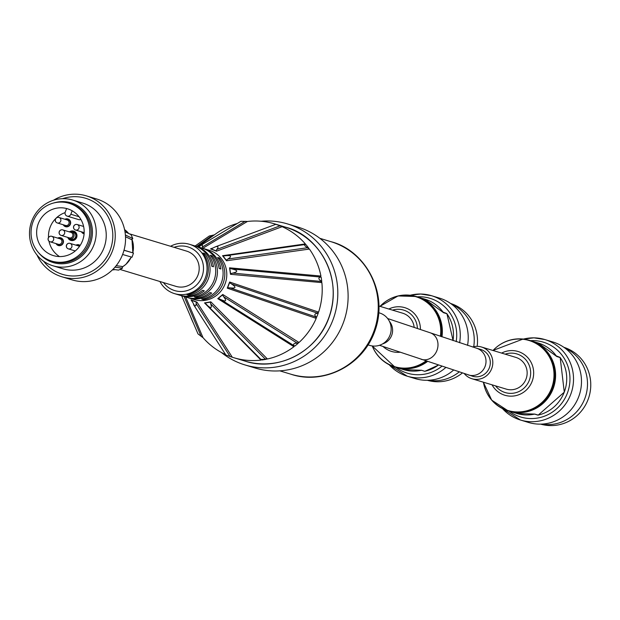 <?xml version="1.0" encoding="UTF-8"?>
<svg xmlns="http://www.w3.org/2000/svg" width="620" height="620" viewBox="0 0 620 620"><rect width="100%" height="100%" fill="white"/><g stroke="black" fill="none" stroke-linecap="round" stroke-linejoin="round"><path stroke-width="0.93" d="M540.625 424.127A40.137 38.928 -73.2 0 0 589 396.831A40.137 38.928 -73.2 0 0 563.859 347.293M534.611 414.09L534.742 414.067A36.82 35.712 106.8 0 1 516.832 413.47L509.144 411.145A36.82 35.712 -73.2 0 0 553.986 386.237A36.82 35.712 -73.2 0 0 530.457 340.659A36.82 35.712 -73.2 0 0 530.371 340.628L538.152 342.984A36.82 35.712 106.8 0 1 556.721 356.508L556.62 356.368M538.222 415.09L534.742 414.067M556.721 356.508L560.178 357.577M534.572 414.106L538.214 415.106L564.285 392.166L560.186 357.562L556.311 355.911L559.837 357.291A0.736 0.713 106.8 0 1 560.154 357.546A36.82 35.712 106.8 0 1 538.183 415.106A0.736 0.713 106.8 0 1 537.819 415.09L537.819 415.09A0.736 0.713 106.8 0 1 537.773 415.075L534.579 414.106M541.593 424.096A40.137 38.928 -73.2 0 0 585.737 395.839A40.137 38.928 -73.2 0 0 564.65 347.859M502.44 408.564A42.036 40.773 -73.2 0 0 517.654 419.05A42.036 40.773 -73.2 0 0 520.475 420.027L528.442 422.437A42.036 40.773 -73.2 0 0 579.638 393.995A42.036 40.773 -73.2 0 0 552.784 341.953L544.817 339.543A42.036 40.773 -73.2 0 0 533.99 337.853A42.036 40.773 -73.2 0 0 523.443 339.094M494.558 348.928A36.82 35.712 106.8 0 1 523.117 339.055A36.82 35.712 106.8 0 1 529.403 340.334L530.286 340.605A36.82 35.712 106.8 0 1 553.815 386.183A36.82 35.712 106.8 0 1 508.974 411.091L508.09 410.828A36.82 35.712 106.8 0 1 483.84 384.369M427.366 380.293A40.137 38.928 -73.2 0 0 462.249 373.07M477.175 346.34A40.137 38.928 -73.2 0 0 450.6 303.467M421.36 370.264L421.492 370.233A36.82 35.712 106.8 0 1 403.581 369.644L395.885 367.319A36.82 35.712 -73.2 0 0 427.521 361.468M438.239 365.141A36.82 35.712 106.8 0 1 424.925 371.272A0.736 0.713 106.8 0 1 424.568 371.264L421.492 370.233M441.967 336.846A36.82 35.712 -73.2 0 0 417.206 296.825L424.894 299.15A36.82 35.712 106.8 0 1 443.471 312.681L446.919 313.743M453.073 340.613L446.935 313.736L443.052 312.085L446.578 313.464A0.736 0.713 106.8 0 1 446.904 313.72A36.82 35.712 106.8 0 1 453.034 340.605M428.343 380.262A40.137 38.928 -73.2 0 0 459.04 372.047M473.719 346.673A40.137 38.928 -73.2 0 0 451.391 304.033M389.182 364.731A42.036 40.773 -73.2 0 0 404.395 375.224A42.036 40.773 -73.2 0 0 407.224 376.193L415.191 378.603A42.036 40.773 -73.2 0 0 453.421 370.218M467.542 345.387A42.036 40.773 -73.2 0 0 439.526 298.127L431.559 295.717A42.036 40.773 -73.2 0 0 420.732 294.027A42.036 40.773 -73.2 0 0 410.192 295.26M381.3 305.094A36.82 35.712 106.8 0 1 398.102 295.949A36.82 35.712 106.8 0 1 416.152 296.507L417.035 296.779A36.82 35.712 106.8 0 1 441.796 336.784M427.358 361.413A36.82 35.712 106.8 0 1 395.715 367.265L394.832 367.001A36.82 35.712 106.8 0 1 372.24 345.945M468.356 374.961A13.989 13.57 106.8 0 0 485.398 365.498A13.989 13.57 106.8 0 0 476.454 348.176L480.748 349.471A13.989 13.57 106.8 0 1 489.692 366.792A13.989 13.57 106.8 0 1 472.649 376.255L379.463 345.286M472.549 346.967A16.57 16.073 106.8 0 1 481.492 347.006L515.84 357.391A16.57 16.073 106.8 0 1 521.862 360.817A16.57 16.073 106.8 0 1 525.032 381.207A16.57 16.073 106.8 0 1 506.246 389.112L471.905 378.727A16.57 16.073 106.8 0 1 464.388 373.736M481.492 347.006A16.57 16.073 106.8 0 1 487.521 350.432A16.57 16.073 106.8 0 1 490.683 370.822A16.57 16.073 106.8 0 1 471.905 378.727M378.804 312.681A16.942 16.43 106.8 0 1 378.836 312.759L379.603 312.992A16.942 16.43 106.8 0 1 391.104 327.391A16.942 16.43 106.8 0 1 369.799 345.418L368.102 344.898M211.529 256.974L211.994 255.758A25.776 25.002 106.8 0 1 196.075 297.453L196.439 296.484M196.075 297.453L194.355 296.933A25.776 25.002 -73.2 0 0 210.281 255.238L211.994 255.758M201.74 299.166A25.776 25.002 -73.2 0 0 217.659 257.471L219.379 257.99A25.776 25.002 106.8 0 1 203.453 299.685L201.74 299.166M218.914 259.207L219.379 257.99M203.453 299.685L203.825 298.716M204.143 254.743L204.608 253.518A25.776 25.002 106.8 0 1 188.689 295.221L189.061 294.252M188.689 295.221L186.969 294.702A25.776 25.002 -73.2 0 0 202.895 252.999L204.608 253.518M202.662 248.294A25.776 25.002 106.8 0 1 203.531 248.535A25.776 25.002 106.8 0 1 220.86 268.987L219.116 268.313M220.86 268.987L219.139 268.468A25.776 25.002 -73.2 0 0 201.81 248.016L196.145 246.303A25.776 25.002 106.8 0 1 213.474 266.755L211.73 266.081M195.277 246.062A25.776 25.002 106.8 0 1 196.145 246.303M213.474 266.755L211.753 266.236A25.776 25.002 -73.2 0 0 194.424 245.784L189.449 244.28A25.776 25.002 -73.2 0 0 170.57 246.264M159.913 281.511A25.776 25.002 -73.2 0 0 172.794 293.028A25.776 25.002 -73.2 0 0 174.522 293.624L179.506 295.128A25.776 25.002 -73.2 0 0 202.562 290.307L204.282 290.827A25.776 25.002 106.8 0 1 181.218 295.647L186.891 297.36A25.776 25.002 -73.2 0 0 209.947 292.539L211.66 293.058A25.776 25.002 106.8 0 1 188.604 297.879A25.776 25.002 106.8 0 1 187.751 297.608M181.218 295.647A25.776 25.002 106.8 0 1 180.366 295.368M190.417 316.223L190.774 317.161A69.959 67.851 -73.2 0 0 193.393 323.16M214.442 234.848L212.381 235.313L196.649 246.458M237.266 223.495A69.959 67.851 -73.2 0 0 216.016 233.686L204.662 241.785M247.372 221.479L245.078 221.325L202.453 246.938L202.422 248.054A1.472 1.434 -120.9 0 0 203.011 248.147L247.372 221.479A69.959 67.851 -73.2 0 1 274.435 223.82A69.959 67.851 -73.2 0 1 276.094 224.347L276.047 224.363M277.086 224.688L276.094 224.347M281.085 226.23L275.807 224.324L281.139 226.215L279.938 225.866L216.822 249.449L216.008 250.813A1.472 1.395 -110.4 0 0 216.465 251.201L282.131 226.68L279.938 225.866M306.04 244.745L305.133 244.567L305.358 243.916A69.959 67.851 -73.2 0 0 282.131 226.68M305.133 244.567L305.358 243.916L222.549 255.711A1.472 1.364 -98 0 0 223.029 256.029L226.61 255.611C231.345 255.424 231.779 256.556 227.928 259.021L226.315 260.206A1.472 1.364 -98 0 0 226.525 260.772L309.403 249.062L305.242 246.132L304.451 244.962L304.893 244.567L306.102 244.737L308.714 248.155M321.083 277.14L320.106 277.001L320.92 276.047A69.959 67.851 -73.2 0 0 309.403 249.062M321.718 281.488L321.788 281.496C318.417 279.419 317.983 277.923 320.486 277.016L321.16 277.148L321.788 281.496L232.779 273.087L230.57 273.699A1.472 1.341 -84.8 0 0 230.485 274.296L321.873 282.619L320.695 281.023M318.192 313.193L317.13 313.038L318.595 312.131A69.959 67.851 -73.2 0 0 321.873 282.619M298.142 343.232L297.011 343.031L299.018 342.488A69.959 67.851 -73.2 0 0 316.216 318.37L315.673 316.859L316.619 317.316M266.298 359.213L265.135 358.941L267.422 358.996A69.959 67.851 -73.2 0 0 293.934 346.727L293.903 345.627L294.779 346.03M196.153 303.591L195.811 305.668L194.703 305.916L191.502 300.251A1.472 1.411 -32.7 0 0 191.061 299.879L197.005 302.173A1.472 1.411 -32.7 0 0 196.408 302.149L196.153 303.591L230.051 356.5L232.283 357.228A69.959 67.851 -73.2 0 0 233.934 357.748A69.959 67.851 -73.2 0 0 260.997 360.088L261.206 359.615L262.051 359.941M204.522 302.924L210.839 301.847A1.472 1.372 -44.7 0 0 210.304 302.126L210.761 303.971C212.094 307.946 211.126 308.589 207.863 305.877L205.088 303.017A1.472 1.372 -44.7 0 0 204.522 302.924L260.997 360.088L261.206 359.615M184.132 296.531L201.144 336.373L203.011 337.652A69.959 67.851 -73.2 0 0 225.633 354.617M174.522 293.624A25.776 25.002 -73.2 0 0 205.917 276.187A25.776 25.002 -73.2 0 0 189.449 244.28M174.096 247.333A22.832 22.142 106.8 0 1 203.492 268.871A22.832 22.142 106.8 0 1 173.158 290.067A22.832 22.142 106.8 0 1 163.44 282.573M188.604 297.879L194.269 299.592A25.776 25.002 -73.2 0 0 225.665 282.162A25.776 25.002 -73.2 0 0 209.196 250.255L203.531 248.535M129.27 233.779L186.628 251.123A18.414 17.856 106.8 0 1 197.951 275.187A18.414 17.856 106.8 0 1 175.972 286.363L119.97 269.429M203.011 337.652L185.667 296.988M191.061 299.879L192.285 301.8M232.283 357.228L197.005 302.173M267.422 358.996L210.839 301.847M217.775 298.638L222.774 294.477A1.472 1.341 -57.8 0 0 222.448 294.981L223.727 296.802C227.013 301.157 225.967 302.033 220.573 299.429L218.317 298.414A1.472 1.341 -57.8 0 0 217.775 298.638L293.934 346.727M299.018 342.488L222.774 294.477M227.276 288.161L229.625 282.022A1.472 1.333 -71.3 0 0 229.578 282.619L231.57 284.007C236.522 287.223 236.026 288.517 230.09 287.874L227.649 287.688A1.472 1.333 -71.3 0 0 227.276 288.161L316.216 318.37M318.595 312.131L229.625 282.022M230.485 274.296L229.54 267.832A1.472 1.341 -84.8 0 0 229.795 268.367L232.19 269.002C238.041 270.397 238.243 271.754 232.779 273.087M320.92 276.047L229.54 267.832M226.525 260.772L222.549 255.711M216.465 251.201L210.529 248.899A1.472 1.395 -110.4 0 0 211.102 248.922L215.349 246.845C218.294 246.039 218.783 246.915 216.822 249.449M213.327 247.837L210.529 248.899M203.011 248.147L202.353 248.186M197.664 246.76L199.19 245.675M183.474 296.329L181.699 295.903L198.005 333.917L201.554 336.575M212.652 235.321L209.32 235.988L195.13 246.008M245.644 221.417L240.901 221.317L200.795 245.334L202.383 245.148L202.453 246.938M198.842 247.124L200.795 245.334M216.008 250.813L211.102 248.922M226.315 260.206L223.029 256.029M230.57 273.699L229.795 268.367M318.238 313.201L316.58 317.308C313.798 314.867 314.356 313.503 318.262 313.216M227.649 287.688L229.578 282.619M296.523 344.673L294.841 346.069L294.043 345.72C292.904 343.79 294.291 342.976 298.204 343.271L296.523 344.673M218.317 298.414L222.448 294.981M264.221 359.623L262.097 359.988L260.919 359.429L266.344 359.259L264.221 359.623M205.088 303.017L210.304 302.126M231.245 356.887L225.897 355.028L193.572 304.691M191.502 300.251L196.408 302.149M123.984 250.286L133.486 253.053L132.037 257.23L122.597 254.479M114.964 267.166L122.504 268.158L118.614 270.111L112.925 269.359M122.504 268.158L122.101 266.461L116.188 265.685M133.486 253.053L124.016 250.185M124.977 231.725L130.967 234.585L132.804 238.537L131.448 239.583L125.504 236.731M132.804 238.537L125.387 234.996M65.813 226.385A4.053 3.929 -73.2 0 0 66.448 226.85M68.727 219.302A4.053 3.929 -73.2 0 0 67.944 219.333M65.418 219.418A3.681 3.573 106.8 0 1 70.145 223.851A3.681 3.573 106.8 0 1 63.759 224.921M58.621 245.226A4.053 3.929 -73.2 0 0 59.249 245.69M61.535 238.142A4.053 3.929 -73.2 0 0 60.752 238.181M58.226 238.258A3.681 3.573 106.8 0 1 62.899 242.846A3.681 3.573 106.8 0 1 56.567 243.761M79.778 245.202A4.053 3.929 -73.2 0 0 78.996 245.241M76.477 245.319A3.681 3.573 106.8 0 1 79.941 245.745M83.909 233.399L84.126 233.469A3.681 3.573 106.8 0 1 82.003 231.981M71.548 240.576A4.859 4.712 106.8 0 1 70.393 239.769M72.92 231.399A4.859 4.712 106.8 0 1 74.33 231.376M70.944 231.593A4.418 4.286 106.8 0 1 73.532 231.539L74.912 231.95A4.418 4.286 106.8 0 1 75.493 232.182M72.966 240.544A4.418 4.286 106.8 0 1 72.354 240.413L70.975 239.994A4.418 4.286 106.8 0 1 68.851 238.514M69.231 231.849A3.681 3.573 106.8 0 1 73.958 236.282A3.681 3.573 106.8 0 1 67.565 237.351M71.602 231.725L73.323 232.244A3.681 3.573 106.8 0 1 75.671 236.801A3.681 3.573 106.8 0 1 71.192 239.289L69.471 238.77M73.532 231.539A4.418 4.286 106.8 0 1 76.361 237.011A4.418 4.286 106.8 0 1 70.975 239.994M64.906 219.263A4.053 3.929 106.8 0 1 70.486 223.952A4.053 3.929 106.8 0 1 63.248 224.766M57.714 238.103A4.053 3.929 106.8 0 1 63.294 242.792A4.053 3.929 106.8 0 1 56.048 243.606M74.764 251.371A4.053 3.929 106.8 0 1 74.299 250.666M75.966 245.163A4.053 3.929 106.8 0 1 80.143 245.442M84.095 233.833A4.053 3.929 106.8 0 1 81.491 231.826M67.657 208.831A24.451 23.715 106.8 0 0 66.603 208.553L65.255 212.079A3.092 2.999 -73.2 0 0 67.154 216.124A3.092 2.999 -73.2 0 0 70.85 214.249L72.168 210.792M80.864 219.403A3.092 2.999 106.8 0 1 78.663 219.604L67.154 216.124M59.497 256.564A24.451 23.715 106.8 0 1 48.988 241.165M48.515 237.499A24.451 23.715 106.8 0 1 65.1 212.637M69.804 231.663A4.859 4.712 106.8 0 1 76.71 237.297A4.859 4.712 106.8 0 1 67.944 237.817M69.13 209.343A24.451 23.715 106.8 0 1 82.832 239.901A24.451 23.715 106.8 0 1 53.328 255.587A24.451 23.715 106.8 0 1 37.712 225.316A24.451 23.715 106.8 0 1 67.487 208.777A24.451 23.715 106.8 0 1 69.13 209.343M71.176 203.98A30.194 29.287 106.8 0 1 88.094 241.715A30.194 29.287 106.8 0 1 51.669 261.082A30.194 29.287 106.8 0 1 32.38 223.704A30.194 29.287 106.8 0 1 69.145 203.283A30.194 29.287 106.8 0 1 71.176 203.98M69.145 203.283L70.517 203.701A30.194 29.287 106.8 0 1 72.548 204.399A30.194 29.287 106.8 0 1 89.474 242.126A30.194 29.287 106.8 0 1 53.041 261.501L51.669 261.082M261.09 221.247A73.641 71.424 106.8 0 1 287.525 223.929A73.641 71.424 106.8 0 1 334.575 315.092A73.641 71.424 106.8 0 1 244.892 364.909A73.641 71.424 106.8 0 1 221.394 352.493M287.525 223.929L297.825 227.044A73.641 71.424 106.8 0 1 344.875 318.207A73.641 71.424 106.8 0 1 255.192 368.024L244.892 364.909M379.006 306.048L402.69 313.209A16.942 16.43 106.8 0 1 414.16 327.267M61.907 276.799L72.215 279.915A42.269 40.998 -73.2 0 0 123.217 252.79A42.269 40.998 -73.2 0 0 99.518 199.965A42.269 40.998 -73.2 0 0 96.681 198.989L86.382 195.874A42.269 40.998 106.8 0 1 89.218 196.85A42.269 40.998 106.8 0 1 112.91 249.674A42.269 40.998 106.8 0 1 61.907 276.799A42.269 40.998 106.8 0 1 36.968 254.967M75.098 200.872A34.317 33.286 106.8 0 1 94.333 243.753A34.317 33.286 106.8 0 1 52.925 265.771A34.317 33.286 106.8 0 1 31 223.293A34.317 33.286 106.8 0 1 72.796 200.074A34.317 33.286 106.8 0 1 75.098 200.872M38.719 252.859A31.171 30.225 -73.2 0 0 86.637 250.565A31.171 30.225 -73.2 0 0 73.237 203.593A31.171 30.225 -73.2 0 0 53.808 202.957M43.633 261.237A39.765 38.572 -73.2 0 0 105.106 259.563A39.765 38.572 -73.2 0 0 88.327 199.19A39.765 38.572 -73.2 0 0 62.543 198.702M72.796 200.074L82.809 203.104A34.317 33.286 106.8 0 1 85.111 203.895A34.317 33.286 106.8 0 1 104.346 246.783A34.317 33.286 106.8 0 1 62.938 268.801L52.925 265.771M53.522 200.229A42.269 40.998 106.8 0 1 86.382 195.874M559.837 357.291L556.597 356.314M530.425 340.644A39.091 37.913 106.8 0 1 533.208 340.582A39.091 37.913 106.8 0 1 567.812 391.918A39.091 37.913 106.8 0 1 509.105 411.13M502.378 408.534L520.475 420.027A42.036 40.773 -73.2 0 0 571.671 391.584A42.036 40.773 -73.2 0 0 544.817 339.543L533.944 337.846L523.381 339.086M446.578 313.464L443.339 312.488M417.167 296.817A39.091 37.913 106.8 0 1 419.949 296.755A39.091 37.913 106.8 0 1 456.18 341.651M441.773 366.335A39.091 37.913 106.8 0 1 395.847 367.303M389.128 364.7L407.224 376.193A42.036 40.773 -73.2 0 0 445.64 367.637M459.606 342.79A42.036 40.773 -73.2 0 0 431.559 295.717L420.686 294.019L410.13 295.252M476.454 348.176L430.288 332.816A13.989 12.075 109.2 0 1 437.108 349.998A13.989 12.075 109.2 0 1 421.112 359.251M389.406 321.331A13.989 13.57 106.8 0 1 382.579 343.899M505.145 354.16A20.181 19.569 106.8 0 1 513.438 353.237A20.181 19.569 106.8 0 1 528.108 382.889A20.181 19.569 106.8 0 1 495.558 385.88M493.009 350.486A36.557 35.456 106.8 0 1 522.807 339.233A36.557 35.456 106.8 0 1 554.001 375.813A36.557 35.456 106.8 0 1 520.994 411.82A36.557 35.456 106.8 0 1 483.414 382.207M492.939 350.471L523.086 339.047L529.403 340.334A36.82 35.712 106.8 0 1 552.932 385.919A36.82 35.712 106.8 0 1 508.09 410.828L491.699 400.148L483.352 382.183M501.619 353.09A22.863 22.173 106.8 0 1 514.158 350.695A22.863 22.173 106.8 0 1 529.883 385.779A22.863 22.173 106.8 0 1 492.032 384.811M330.979 241.692A69.223 67.138 106.8 0 1 375.209 327.383A69.223 67.138 106.8 0 1 290.904 374.209C322.183 385.005 363.088 366.753 375.348 329.677C388.686 290.834 363.847 249.868 330.979 241.692L319.874 238.328M244.923 361.072C276.311 371.814 316.603 353.183 329.042 317.44C343.837 276.458 317.603 234.755 285.425 227.145A69.959 67.851 106.8 0 1 330.127 313.751A69.959 67.851 106.8 0 1 244.923 361.072L233.934 357.748M307.613 247.721L227.928 259.021M232.19 269.002L320.106 277.001M315.673 316.859L230.09 287.874M231.57 284.007L317.13 313.038M293.903 345.627L220.573 299.429M223.727 296.802L297.011 343.031M210.761 303.971L265.135 358.941M131.928 239.227A22.258 21.591 106.8 0 1 132.781 252.797M131.293 257.013A22.258 21.591 106.8 0 1 122.241 266.98M114.964 269.63A22.258 21.591 106.8 0 1 112.375 269.909L114.987 269.63M128.65 233.476L124.566 229.578A22.258 21.591 106.8 0 1 128.619 233.461M60.086 218.139A2.875 2.782 106.8 0 1 57.296 222.96A2.875 2.782 106.8 0 1 56.141 218.24A2.875 2.782 106.8 0 1 60.086 218.139M67.162 219.945A2.875 2.782 106.8 0 1 68.998 223.502A2.875 2.782 106.8 0 1 65.495 225.447L57.296 222.96A2.875 2.875 0 0 1 55.374 219.379A2.875 2.875 0 0 1 58.954 217.465L67.162 219.945M53.514 240.103A2.875 2.782 106.8 0 1 50.104 241.8A2.875 2.782 106.8 0 1 48.267 238.251A2.875 2.782 106.8 0 1 52.002 236.391A2.875 2.782 106.8 0 1 53.514 240.103M60.202 238.871A2.875 2.782 106.8 0 1 61.76 242.467A2.875 2.782 106.8 0 1 58.303 244.288L50.104 241.8A2.875 2.875 0 0 1 48.182 238.22A2.875 2.875 0 0 1 51.762 236.305L59.969 238.785A2.875 2.782 106.8 0 1 60.202 238.871M71.943 246.458A2.875 2.782 106.8 0 1 68.347 248.868A2.875 2.782 106.8 0 1 69.556 243.272A2.875 2.782 106.8 0 1 71.943 246.458M77.764 245.753A2.875 2.782 106.8 0 1 79.376 246.551M73.61 226.897A2.875 2.782 106.8 0 1 77.206 224.525A2.875 2.782 106.8 0 1 75.958 230.113A2.875 2.782 106.8 0 1 73.61 226.897M84.165 232.601A2.875 2.782 106.8 0 1 84.165 232.593A2.875 2.782 106.8 0 1 83.746 232.508L75.539 230.028A2.875 2.875 0 0 1 73.532 226.858A2.875 2.875 0 0 1 77.206 224.525L83.607 226.463M64.395 231.245A2.875 2.782 106.8 0 1 61.101 235.391A2.875 2.782 106.8 0 1 60.613 230.144A2.875 2.782 106.8 0 1 64.395 231.245M70.975 232.376A2.875 2.782 106.8 0 1 72.803 235.933A2.875 2.782 106.8 0 1 69.308 237.879L61.101 235.391A2.875 2.875 0 0 1 59.187 231.81A2.875 2.875 0 0 1 62.767 229.896L70.975 232.376M79.05 216.729L70.85 214.249M392.507 310.132A20.181 19.569 106.8 0 1 393.739 309.798A20.181 19.569 106.8 0 1 417.4 328.375M380.037 306.358A36.557 35.456 106.8 0 1 397.87 296.12A36.557 35.456 106.8 0 1 440.386 336.303M425.94 360.925A36.557 35.456 106.8 0 1 372.271 345.952M379.967 306.342L398.025 295.942L416.152 296.507A36.82 35.712 106.8 0 1 440.913 336.482M426.506 361.119A36.82 35.712 106.8 0 1 394.832 367.001L372.178 345.937M388.841 309.024A22.863 22.173 106.8 0 1 393.599 307.319A22.863 22.173 106.8 0 1 420.414 329.406M400.489 352.183A22.863 22.173 106.8 0 1 382.928 346.386M534.688 414.082L516.832 413.47M538.152 342.984L556.683 356.438M421.43 370.256L403.581 369.644M424.956 371.279L438.27 365.149M424.894 299.15L443.432 312.604M430.288 332.816L387.639 318.525M285.425 227.145L274.435 223.82M204.554 241.854L198.369 246.256M215.349 246.845L275.807 224.324M226.61 255.611L304.893 244.567M207.863 305.877L260.919 359.429M122.249 267.019L125.899 264.383L131.363 257.029M132.85 252.821L131.959 239.204M65.666 226.339L67.231 226.812M67.797 219.294L69.362 219.767M58.466 245.179L60.031 245.652M60.597 238.134L62.171 238.607M78.213 245.846L70.014 243.365A2.875 2.875 0 0 0 66.433 245.287A2.875 2.875 0 0 0 68.347 248.868L75.268 250.96M78.849 245.195L80.065 245.559M279.798 370.853L290.904 374.209"/></g></svg>
